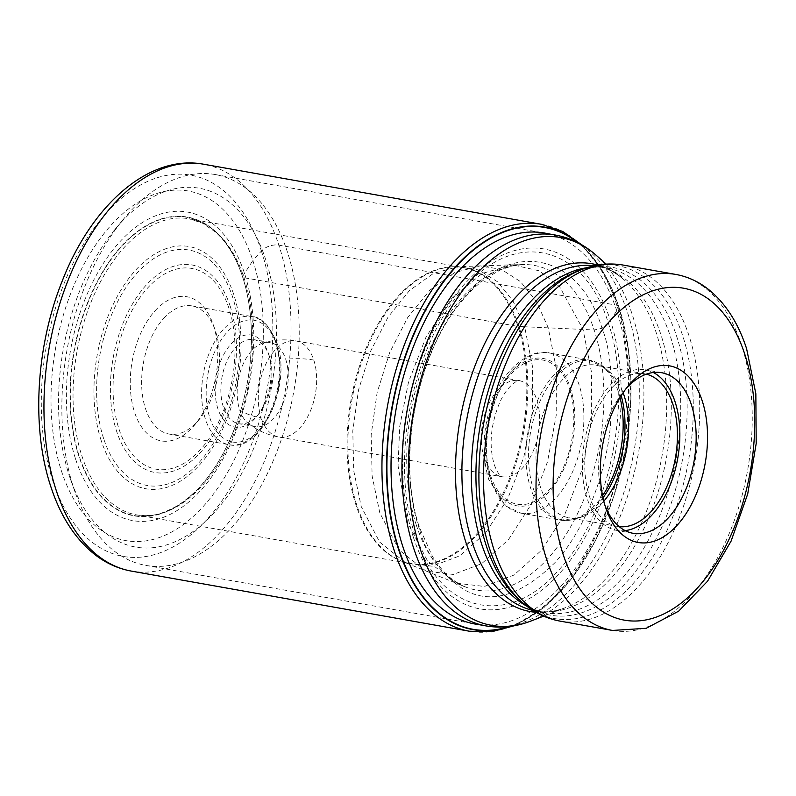 <?xml version="1.0" encoding="UTF-8"?>
<svg xmlns="http://www.w3.org/2000/svg" width="796" height="796" viewBox="0 0 796 796"><rect width="100%" height="100%" fill="white"/><g stroke="black" fill="none" stroke-linecap="round" stroke-linejoin="round"><path stroke-width="0.6" stroke-dasharray="3.98 2.98" d="M509.171 626.522A204.094 118.514 100.1 0 0 618.94 307.375L610.403 320.529L602.045 328.26L594.164 329.972L524.644 326.748L513.012 301.007L497.45 281.744L478.864 269.993L458.197 266.7L433.492 273.366L409.482 290.5L388.01 317.176L370.598 351.225L358.499 390.06L352.787 430.915L353.732 470.725L361.225 506.545L379.622 542.066L405.532 562.702L400.716 560.722A150.474 87.381 -79.9 0 1 356.757 504.962A150.474 87.381 -79.9 0 1 366.001 350.747A150.474 87.381 -79.9 0 1 452.984 266.849A150.474 87.381 -79.9 0 1 518.942 326.519A6.507 3.592 161.9 0 1 517.967 326.42L243.984 277.685L242.511 276.491L252.859 260.541A177.558 103.102 100.1 0 0 111.181 225.109A177.558 103.102 100.1 0 0 61.481 471.103A177.558 103.102 100.1 0 0 203.169 506.535A177.558 103.102 100.1 0 0 252.859 260.541L261.406 250.999A13.015 7.184 161.9 0 1 278.849 245.138L616.86 305.256A4.885 2.696 161.9 0 1 618.94 307.147L618.94 307.375A204.094 118.514 -79.9 0 0 577.468 242.481M413.383 537.3A182.791 106.147 100.1 0 0 559.24 573.777A182.791 106.147 100.1 0 0 610.403 320.529A182.791 106.147 -79.9 0 0 464.546 284.053A182.791 106.147 -79.9 0 0 413.383 537.3M415.074 535.091C389.075 460.516 413.034 341.912 465.222 286.878C516.256 228.343 584.562 245.427 608.174 322.629C634.183 397.214 610.224 515.818 558.036 570.851C506.992 629.387 438.686 612.303 415.074 535.091M419.452 529.161C394.866 458.635 417.522 346.489 466.864 294.45C515.131 239.099 579.717 255.247 602.045 328.26C610.89 350.25 613.587 383.801 610.114 428.905C605.527 473.152 585.796 529.4 554.633 562.971C520.743 595.876 490.545 604.761 464.038 589.627C440.725 573.996 425.86 553.837 419.452 529.161M251.257 327.464C250.432 308.997 247.536 292.122 242.561 276.839C236.104 257.357 227.079 242.432 215.507 232.054L202.492 223.169L189.279 218.8L463.262 267.526L452.984 266.849L512.584 264.829L482.296 273.406L451.879 298.311L426.149 336.748L408.527 381.971L399.682 426.686L398.09 465.959L407.542 522.504L427.621 561.061L455.959 583.15L484.456 586.463L513.947 575.07L541.718 550.096L565.16 513.519L582.294 469.023L591.348 420.547L591.557 372.558L583.04 329.415L559.598 286.689L539.21 270.809L512.584 264.829L522.892 264.561A164.881 95.749 -79.9 0 1 594.164 329.972A164.881 95.749 100.1 0 1 576.165 516.435A164.881 95.749 100.1 0 1 465.551 586.98L405.542 562.732L432.109 566.205L459.68 555.887L485.699 532.803L507.699 498.774L523.808 457.262L532.345 411.96L532.594 367.085L524.644 326.748L518.942 326.519A150.474 87.381 -79.9 0 1 502.186 497.341A150.474 87.381 -79.9 0 1 400.716 560.722L410.597 563.628A150.374 87.321 100.1 0 0 505.122 488.973A150.374 87.321 100.1 0 0 517.967 326.42A150.374 87.321 100.1 0 0 463.262 267.526A150.374 87.321 100.1 0 0 368.737 342.18A150.374 87.321 100.1 0 0 355.892 504.744A150.374 87.321 100.1 0 0 410.597 563.628L136.614 514.903A150.374 87.321 -79.9 0 1 81.908 456.009A150.374 87.321 -79.9 0 1 94.754 293.455A150.374 87.321 -79.9 0 1 189.279 218.8A150.374 87.321 -79.9 0 1 243.984 277.685A150.374 87.321 -79.9 0 1 231.129 440.248A150.374 87.321 -79.9 0 1 136.614 514.903C150.951 516.156 156.902 516.465 175.876 506.584C198.721 492.824 217.517 468.715 232.253 434.268A151.469 87.958 100.1 0 0 232.313 434.138A151.469 87.958 100.1 0 0 251.257 327.614A151.469 87.958 100.1 0 0 251.257 327.464A151.469 87.958 100.1 0 0 242.531 276.67A151.469 87.958 -79.9 0 0 121.669 246.442A151.469 87.958 -79.9 0 0 79.272 456.297A151.469 87.958 100.1 0 0 232.253 434.268M379.851 513.042L372.12 476.028L371.165 434.905L377.105 392.717L389.662 352.628L407.691 317.524L429.92 290.092L454.735 272.55L480.237 265.864L501.4 269.416L520.425 281.565L536.345 301.366L548.245 327.763L556.434 369.235L556.205 415.373L547.469 461.959L530.962 504.694L508.385 539.778L481.66 563.668L453.312 574.453L425.96 571.1L398.985 549.857L379.851 513.042M251.466 338.837A151.738 88.107 100.1 0 1 236.372 423.661A151.738 88.107 100.1 0 1 154.524 515.45A151.738 88.107 100.1 0 1 78.963 456.426A151.738 88.107 -79.9 0 1 121.43 246.203A151.738 88.107 -79.9 0 1 242.511 276.491A151.738 88.107 100.1 0 1 251.466 338.837L251.257 327.614M73.57 487.679A198.493 115.261 100.1 0 0 75.232 492.545A198.493 115.261 100.1 0 0 145.777 565.399A198.493 115.261 100.1 0 0 231.954 527.29A198.493 115.261 100.1 0 0 287.515 252.282A198.493 115.261 100.1 0 0 215.298 174.553A198.493 115.261 100.1 0 0 129.121 212.671A198.493 115.261 100.1 0 0 123.947 218.611A198.493 115.261 100.1 0 0 73.57 487.679M69.292 475.71A182.224 105.818 100.1 0 0 70.824 480.187A182.224 105.818 100.1 0 0 214.701 512.077A182.224 105.818 100.1 0 0 265.705 259.615A182.224 105.818 100.1 0 0 120.296 223.248A182.224 105.818 100.1 0 0 115.549 228.701A182.224 105.818 100.1 0 0 69.292 475.71M626.233 388.428A81.55 47.362 100.1 0 0 624.154 390.826A81.55 47.362 100.1 0 0 603.448 501.371A81.55 47.362 100.1 0 0 604.134 503.37A81.55 47.362 100.1 0 0 605.258 506.336M625.188 530.624A81.55 47.362 -79.9 0 1 616.82 530.405A81.55 47.362 -79.9 0 1 587.149 498.475A81.55 47.362 -79.9 0 1 594.115 410.308A81.55 47.362 -79.9 0 1 645.377 369.822A81.55 47.362 -79.9 0 1 653.307 372.508M646.322 374.18A77.481 44.994 100.1 0 0 644.67 373.822A77.481 44.994 100.1 0 0 595.965 412.298A77.481 44.994 100.1 0 0 589.338 496.057A77.481 44.994 100.1 0 0 617.527 526.405A77.481 44.994 100.1 0 0 619.208 526.644M603.816 501.231A77.481 44.994 -79.9 0 1 584.254 516.007A77.481 44.994 -79.9 0 1 568.752 517.728A77.481 44.994 -79.9 0 1 540.564 487.381A77.481 44.994 -79.9 0 1 547.18 403.622A77.481 44.994 -79.9 0 1 595.886 365.145A77.481 44.994 -79.9 0 1 609.845 372.11A77.481 44.994 -79.9 0 1 623.109 392.726M239.676 409.91A42.705 24.805 100.1 0 0 248.392 423.522A42.705 24.805 100.1 0 0 255.218 426.636A42.705 24.805 100.1 0 0 282.063 405.433A42.705 24.805 100.1 0 0 285.714 359.265A42.705 24.805 100.1 0 0 270.172 342.539A42.705 24.805 100.1 0 0 262.69 343.116A42.705 24.805 100.1 0 0 239.676 409.91A81.351 44.914 161.9 0 0 261.168 417.94A48.805 28.348 -79.9 0 1 265.337 365.175A48.805 28.348 -79.9 0 1 296.022 340.947A48.805 28.348 -79.9 0 1 313.773 360.051A48.805 28.348 -79.9 0 1 309.604 412.825A48.805 28.348 -79.9 0 1 278.928 437.054A48.805 28.348 -79.9 0 1 261.168 417.94M235.327 347.842A42.705 24.805 -79.9 0 1 253.874 339.643A42.705 24.805 -79.9 0 1 269.058 355.315A42.705 24.805 -79.9 0 1 269.406 356.369A42.705 24.805 -79.9 0 1 258.571 414.258A42.705 24.805 -79.9 0 1 257.456 415.542A42.705 24.805 -79.9 0 1 238.919 423.741A42.705 24.805 -79.9 0 1 223.377 407.015A42.705 24.805 -79.9 0 1 235.327 347.842M231.019 344.041A46.775 27.163 -79.9 0 1 267.954 352.23A46.775 27.163 -79.9 0 1 268.342 353.374A46.775 27.163 -79.9 0 1 256.471 416.786A46.775 27.163 -79.9 0 1 255.247 418.179A46.775 27.163 -79.9 0 1 217.925 408.845A46.775 27.163 -79.9 0 1 231.019 344.041M163.678 318.4A65.083 37.79 -79.9 0 1 191.936 305.903A65.083 37.79 -79.9 0 1 215.069 329.793A65.083 37.79 -79.9 0 1 215.607 331.395A65.083 37.79 -79.9 0 1 199.09 419.601A65.083 37.79 -79.9 0 1 197.398 421.552A65.083 37.79 -79.9 0 1 169.14 434.049A65.083 37.79 -79.9 0 1 145.469 408.567A65.083 37.79 -79.9 0 1 163.678 318.4M155.051 310.798A73.212 42.516 -79.9 0 1 212.86 323.604A73.212 42.516 -79.9 0 1 213.477 325.405A73.212 42.516 -79.9 0 1 194.891 424.646A73.212 42.516 -79.9 0 1 192.98 426.845A73.212 42.516 -79.9 0 1 134.564 412.228A73.212 42.516 -79.9 0 1 155.051 310.798M578.503 243.009A204.423 118.713 -79.9 0 1 618.94 307.147L618.94 307.375M618.94 307.147A204.423 118.713 -79.9 0 1 510.316 626.382M547.578 233.656A198.562 115.311 -79.9 0 1 616.771 310.798A198.562 115.311 100.1 0 1 600.841 523.131A198.562 115.311 100.1 0 1 478.068 624.502M416.447 525.509A164.881 95.749 -79.9 0 1 426.885 355.762A164.881 95.749 -79.9 0 1 522.892 264.561L511.599 266.093L500.485 269.944L487.689 277.137C478.814 283.137 470.247 291.077 462.008 300.968C416.228 353.603 396.129 461.073 419.631 527.937L432.407 556.314C441.551 570.911 449.183 577.09 453.123 579.976C459.899 584.483 464.048 586.821 465.551 586.98A164.881 95.749 100.1 0 1 416.447 525.509M75.64 459.242A156.673 90.983 100.1 0 0 200.662 490.505A156.673 90.983 100.1 0 0 244.521 273.436A156.673 90.983 -79.9 0 0 119.499 242.173A156.673 90.983 -79.9 0 0 75.64 459.242M261.406 250.999A193.607 112.435 -79.9 0 1 207.219 519.241A193.607 112.435 -79.9 0 1 52.725 480.605A193.607 112.435 -79.9 0 1 106.913 212.363A193.607 112.435 -79.9 0 1 261.406 250.999M131.32 571.09A206.622 119.987 100.1 0 0 261.197 468.516A206.622 119.987 100.1 0 0 278.849 245.138A206.622 119.987 100.1 0 0 203.676 164.225M541.688 224.343A206.622 119.987 -79.9 0 1 616.86 305.256A206.622 119.987 -79.9 0 1 599.199 528.634A206.622 119.987 -79.9 0 1 469.322 631.208M555.379 235.039A198.493 115.261 -79.9 0 1 627.596 312.768A198.493 115.261 -79.9 0 1 627.626 312.868A198.493 115.261 -79.9 0 1 610.602 527.4A198.493 115.261 -79.9 0 1 485.868 625.885M531.061 620.989A196.97 114.375 100.1 0 0 632.313 314.748A196.97 114.375 100.1 0 0 632.283 314.649A196.97 114.375 100.1 0 0 596.114 255.227M597.766 265.078A176.632 102.565 -79.9 0 1 623.855 279.635A176.632 102.565 -79.9 0 1 656.252 332.837A176.632 102.565 -79.9 0 1 656.282 332.927A176.632 102.565 -79.9 0 1 565.518 607.637A176.632 102.565 -79.9 0 1 536.007 612.303M532.892 610.413A175.1 101.679 100.1 0 0 535.947 611.039A175.1 101.679 100.1 0 0 646.014 524.106A175.1 101.679 100.1 0 0 660.969 334.817A175.1 101.679 100.1 0 0 660.939 334.718A175.1 101.679 100.1 0 0 597.269 266.242A175.1 101.679 100.1 0 0 594.184 265.784M587.01 267.695A175.1 101.679 -79.9 0 1 606.701 267.924A175.1 101.679 -79.9 0 1 670.371 336.39A175.1 101.679 -79.9 0 1 670.401 336.489A175.1 101.679 -79.9 0 1 655.446 525.788A175.1 101.679 -79.9 0 1 545.379 612.721A175.1 101.679 -79.9 0 1 526.813 606.144M543.588 616.134L565.518 607.637C555.031 611.617 545.17 612.751 535.947 611.039L545.379 612.721C536.126 611.139 527.26 606.671 518.793 599.328A176.632 102.565 100.1 0 0 648.879 551.936A176.632 102.565 100.1 0 0 676.739 336.569A176.632 102.565 100.1 0 0 676.709 336.469A176.632 102.565 100.1 0 0 577.13 271.327C587.617 267.347 597.468 266.212 606.701 267.924L597.269 266.242C606.522 267.824 615.378 272.292 623.855 279.635L606.204 264.103M581.607 269.595A179.269 104.107 -79.9 0 1 682.709 335.812A179.269 104.107 -79.9 0 1 682.739 335.902A179.269 104.107 -79.9 0 1 654.412 554.454A179.269 104.107 -79.9 0 1 522.405 602.502M559.946 621.099A180.801 104.992 100.1 0 0 673.575 531.39A180.801 104.992 100.1 0 0 689.077 335.982A180.801 104.992 100.1 0 0 689.047 335.882A180.801 104.992 100.1 0 0 623.268 265.088M675.804 274.431A180.801 104.992 -79.9 0 1 741.573 345.225A180.801 104.992 -79.9 0 1 741.623 345.374A180.801 104.992 -79.9 0 1 726.091 540.753A180.801 104.992 -79.9 0 1 612.482 630.442M603.01 497.808A80.734 46.884 -79.9 0 1 578.742 518.136A80.734 46.884 -79.9 0 1 533.24 488.416A80.734 46.884 -79.9 0 1 533.211 488.316A80.734 46.884 -79.9 0 1 545.947 389.871A80.734 46.884 -79.9 0 1 605.408 368.21A80.734 46.884 -79.9 0 1 620.203 392.468A80.734 46.884 -79.9 0 1 620.233 392.567A80.734 46.884 -79.9 0 1 621.178 395.652M620.014 397.532A81.351 47.243 100.1 0 0 618.363 391.811A81.351 47.243 100.1 0 0 618.323 391.712A81.351 47.243 100.1 0 0 588.761 359.961A81.351 47.243 100.1 0 0 537.628 400.348A81.351 47.243 100.1 0 0 530.683 488.286A81.351 47.243 100.1 0 0 530.713 488.386A81.351 47.243 100.1 0 0 560.275 520.146A81.351 47.243 100.1 0 0 602.562 495.649M491.44 481.401A81.351 47.243 -79.9 0 1 491.411 481.301A81.351 47.243 -79.9 0 1 498.356 393.363A81.351 47.243 -79.9 0 1 549.499 352.976A81.351 47.243 -79.9 0 1 579.06 384.727A81.351 47.243 -79.9 0 1 579.09 384.826A81.351 47.243 -79.9 0 1 572.135 472.774A81.351 47.243 -79.9 0 1 521.002 513.161A81.351 47.243 -79.9 0 1 491.44 481.401M489.699 476.515A74.844 43.462 -79.9 0 1 510.644 372.827A74.844 43.462 -79.9 0 1 570.364 387.761A74.844 43.462 -79.9 0 1 549.419 491.45A74.844 43.462 -79.9 0 1 489.699 476.515M569.488 388.727A73.212 42.516 -79.9 0 1 569.538 388.866A73.212 42.516 100.1 0 1 548.951 490.217A73.212 42.516 100.1 0 1 490.575 475.55A73.212 42.516 100.1 0 1 490.525 475.411A73.212 42.516 -79.9 0 1 511.122 374.06A73.212 42.516 -79.9 0 1 569.488 388.727M484.137 457.501A48.805 28.348 100.1 0 0 484.167 457.6A48.805 28.348 100.1 0 0 501.928 476.714A48.805 28.348 100.1 0 0 532.584 452.536A48.805 28.348 100.1 0 0 536.803 399.811A48.805 28.348 100.1 0 0 536.773 399.721A48.805 28.348 100.1 0 0 519.022 380.607A48.805 28.348 100.1 0 0 488.366 404.786A48.805 28.348 100.1 0 0 484.137 457.501M313.773 360.061A81.351 44.914 -18.1 0 0 285.714 359.265M209.846 417.87A61.829 35.9 100.1 0 0 259.188 430.069A61.829 35.9 100.1 0 0 276.451 344.449A61.829 35.9 100.1 0 0 276.421 344.35A61.829 35.9 100.1 0 0 227.089 332.151A61.829 35.9 100.1 0 0 209.816 417.771A61.829 35.9 100.1 0 0 209.846 417.87M275.595 342.061A65.083 37.79 100.1 0 0 275.565 341.952A65.083 37.79 100.1 0 0 251.924 316.569A65.083 37.79 100.1 0 0 211.02 348.887A65.083 37.79 100.1 0 0 205.458 419.233A65.083 37.79 100.1 0 0 205.487 419.343A65.083 37.79 100.1 0 0 229.129 444.725A65.083 37.79 100.1 0 0 270.033 412.418A65.083 37.79 100.1 0 0 275.595 342.061M119.102 429.372A101.958 59.212 100.1 0 0 200.463 449.591A101.958 59.212 100.1 0 0 228.969 308.36A101.958 59.212 100.1 0 0 228.94 308.271A101.958 59.212 100.1 0 0 147.578 288.053A101.958 59.212 100.1 0 0 119.072 429.273A101.958 59.212 100.1 0 0 119.102 429.372M230.213 306.211A105.4 61.202 100.1 0 0 230.173 306.112A105.4 61.202 100.1 0 0 146.076 285.217A105.4 61.202 100.1 0 0 116.604 431.203A105.4 61.202 100.1 0 0 116.634 431.303A105.4 61.202 100.1 0 0 200.741 452.208A105.4 61.202 100.1 0 0 230.213 306.211M103.619 438.516A119.579 69.441 -79.9 0 1 137.181 272.948A119.579 69.441 -79.9 0 1 232.551 296.868A119.579 69.441 -79.9 0 1 232.601 297.017A119.579 69.441 -79.9 0 1 199.03 462.585A119.579 69.441 -79.9 0 1 103.669 438.666A119.579 69.441 -79.9 0 1 103.619 438.516M101.201 440.596A123.012 71.431 -79.9 0 1 135.628 270.172A123.012 71.431 -79.9 0 1 233.795 294.719A123.012 71.431 -79.9 0 1 199.358 465.153A123.012 71.431 -79.9 0 1 101.201 440.596M236.372 423.661L232.313 434.138M581.727 244.8L603.099 271.436L618.87 306.629L628.512 349.971L630.9 397.881L625.935 447.571L613.895 496.087L595.508 540.574L571.817 578.423L544.146 607.418L513.967 625.815M471.938 623.407L145.777 565.399M70.824 480.187L75.232 492.545M115.549 228.701L123.947 218.611M541.449 232.561L215.298 174.553M604.134 503.37L606.343 509.559M624.154 390.826L628.352 385.781M661.685 372.717L645.377 369.822M633.118 533.31L616.82 530.405M644.67 373.822L595.886 365.145M617.527 526.405L568.752 517.728M584.254 516.007L578.742 518.136L560.275 520.146L521.002 513.161L505.47 505.848L488.734 479.461C481.291 454.267 482.675 427.721 492.873 399.831C504.555 366.289 533.429 347.703 549.499 352.976L588.761 359.961L605.408 368.21L609.845 372.11M248.392 423.522C257.436 430.487 267.605 435.004 278.928 437.054L501.928 476.714C503.53 477.7 498.356 476.456 494.216 464.486C488.754 445.501 490.575 424.865 499.689 402.577C508.654 382.448 521.052 379.155 519.022 380.607L296.022 340.947C284.689 338.967 273.575 339.693 262.69 343.116M270.172 342.539L253.874 339.643M269.058 355.315L267.954 352.23M191.936 305.903L251.924 316.569C261.078 316.699 269.426 325.494 276.938 342.976C292.261 384.349 261.834 452.825 229.129 444.725L169.14 434.049M215.069 329.793L212.86 323.604M199.09 419.601L194.891 424.646M258.571 414.258L256.471 416.786M255.218 426.636L238.919 423.741"/><path stroke-width="1.19" d="M510.316 626.382A204.423 118.713 -79.9 0 1 398.607 549.568L398.965 549.409A204.094 118.514 100.1 0 0 509.171 626.522M398.965 549.409A204.094 118.514 -79.9 0 1 429.283 303.714A204.094 118.514 -79.9 0 1 577.468 242.481M605.587 507.35A89.689 52.078 100.1 0 0 606.343 509.559A89.689 52.078 100.1 0 0 677.157 525.251A89.689 52.078 100.1 0 0 702.251 400.995A89.689 52.078 100.1 0 0 630.691 383.095A89.689 52.078 100.1 0 0 628.352 385.781A89.689 52.078 100.1 0 0 605.587 507.35M605.258 506.336A81.55 47.362 100.1 0 0 633.118 533.31A81.55 47.362 100.1 0 0 668.521 517.649A81.55 47.362 100.1 0 0 691.356 404.657A81.55 47.362 100.1 0 0 661.685 372.717A81.55 47.362 100.1 0 0 626.273 388.378A81.55 47.362 100.1 0 0 626.233 388.428M653.307 372.508A81.55 47.362 -79.9 0 1 675.048 401.761A81.55 47.362 -79.9 0 1 670.73 483.6A81.55 47.362 -79.9 0 1 625.188 530.624M619.208 526.644A77.481 44.994 100.1 0 0 666.799 486.674A77.481 44.994 100.1 0 0 672.859 404.169A77.481 44.994 100.1 0 0 646.322 374.18M623.109 392.726A77.481 44.994 -79.9 0 1 624.074 395.493A77.481 44.994 -79.9 0 1 603.816 501.231M398.607 549.568A204.423 118.713 -79.9 0 1 429.472 302.609A204.423 118.713 -79.9 0 1 578.503 243.009M478.068 624.502A198.562 115.311 100.1 0 1 402.746 546.275A198.562 115.311 -79.9 0 1 420.766 329.315A198.562 115.311 -79.9 0 1 547.578 233.656M203.676 164.225A206.622 119.987 100.1 0 0 73.799 266.809A206.622 119.987 100.1 0 0 56.138 490.177A206.622 119.987 100.1 0 0 131.32 571.09C118.246 568.712 106.196 563.289 95.152 554.802C75.331 539.171 60.546 516.405 50.785 486.505C31.094 427.671 35.959 345.753 62.546 280.232C92.077 204.731 149.131 154.056 203.676 164.225L541.688 224.343L562.692 231.457L581.727 244.8M131.32 571.09L469.322 631.208A206.622 119.987 -79.9 0 1 394.149 550.295A206.622 119.987 -79.9 0 1 411.801 326.917A206.622 119.987 -79.9 0 1 541.688 224.343M471.938 623.407L485.868 625.885A198.493 115.261 -79.9 0 1 413.651 548.155A198.493 115.261 -79.9 0 1 413.612 548.056A198.493 115.261 -79.9 0 1 430.636 333.524A198.493 115.261 -79.9 0 1 555.379 235.039L541.449 232.561M555.379 235.039C570.433 237.815 584.005 244.551 596.114 255.227A196.97 114.375 100.1 0 0 451.073 308.022A196.97 114.375 100.1 0 0 419.95 548.136A196.97 114.375 100.1 0 0 419.98 548.235A196.97 114.375 100.1 0 0 531.061 620.989L543.588 616.134M536.007 612.303A176.632 102.565 -79.9 0 1 465.939 542.484A176.632 102.565 -79.9 0 1 465.909 542.394A176.632 102.565 -79.9 0 1 483.003 347.126A176.632 102.565 -79.9 0 1 597.766 265.078M594.184 265.784A175.1 101.679 100.1 0 0 486.167 355.494A175.1 101.679 100.1 0 0 472.237 542.474A175.1 101.679 100.1 0 0 472.267 542.564A175.1 101.679 100.1 0 0 532.892 610.413M526.813 606.144A175.1 101.679 -79.9 0 1 481.699 544.245A175.1 101.679 -79.9 0 1 481.67 544.146A175.1 101.679 -79.9 0 1 490.455 369.712A175.1 101.679 -79.9 0 1 587.01 267.695M581.607 269.595L577.13 271.327A176.632 102.565 100.1 0 0 486.356 546.036A176.632 102.565 100.1 0 0 486.396 546.136A176.632 102.565 100.1 0 0 518.793 599.328L522.405 602.502A179.269 104.107 -79.9 0 1 489.48 548.414A179.269 104.107 -79.9 0 1 489.45 548.315A179.269 104.107 -79.9 0 1 581.607 269.595C595.458 264.212 609.338 262.71 623.268 265.088A180.801 104.992 100.1 0 0 509.649 354.787A180.801 104.992 100.1 0 0 494.137 550.195A180.801 104.992 100.1 0 0 494.167 550.295A180.801 104.992 100.1 0 0 559.946 621.099C546.056 618.522 533.539 612.323 522.405 602.502M559.946 621.099L612.482 630.442A180.801 104.992 -79.9 0 1 546.703 559.638A180.801 104.992 -79.9 0 1 546.653 559.498A180.801 104.992 -79.9 0 1 562.185 364.11A180.801 104.992 -79.9 0 1 675.804 274.431L623.268 265.088M563.061 554.145A168.593 97.908 -79.9 0 1 563.021 554.006A168.593 97.908 -79.9 0 1 610.293 320.509A168.593 97.908 -79.9 0 1 744.777 354.2A168.593 97.908 -79.9 0 1 744.827 354.339A168.593 97.908 -79.9 0 1 697.545 587.836A168.593 97.908 -79.9 0 1 563.061 554.145M621.178 395.652A80.734 46.884 -79.9 0 1 603.01 497.808M602.562 495.649A81.351 47.243 100.1 0 0 620.014 397.532M469.322 631.208L491.49 631.775L513.967 625.815M606.204 264.103L596.114 255.227M485.868 625.885C500.953 628.472 516.017 626.84 531.061 620.989M612.482 630.442L646.183 628.303L678.65 611.169L707.515 581.279L731.066 541.161L747.713 493.978L756.2 443.491L755.852 393.751L746.598 348.678C738.151 322.768 725.345 302.938 708.191 289.187C698.331 281.486 687.535 276.57 675.804 274.431"/></g></svg>
